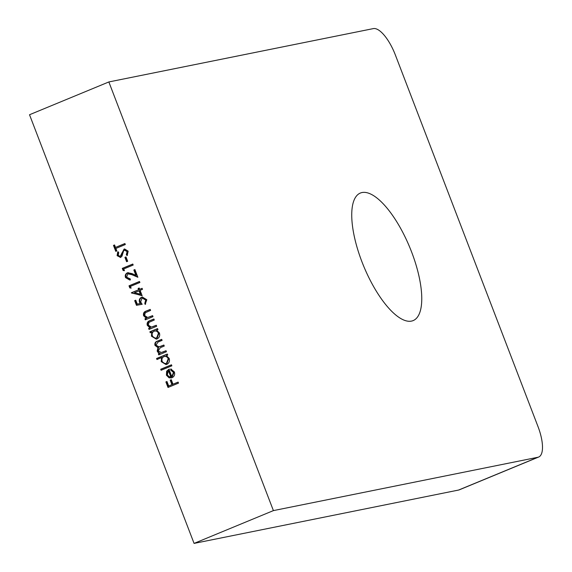 <?xml version="1.0" encoding="UTF-8"?>
<svg xmlns="http://www.w3.org/2000/svg" width="572" height="572" viewBox="0 0 572 572"><rect width="100%" height="100%" fill="white"/><g stroke="black" fill="none" stroke-linecap="round" stroke-linejoin="round"><path stroke-width="0.86" d="M411.547 251.823A69.026 24.889 -112.5 0 1 413.113 320.613A69.026 24.889 -112.5 0 1 361.954 261.826A69.026 24.889 -112.5 0 1 360.389 193.036A69.026 24.889 -112.5 0 1 411.547 251.823M173.466 372.436L170.678 370.055L170.771 368.969L174.36 371.922C175.146 374.588 174.367 376.526 172.008 377.72L169.083 377.827L166.409 375.175L166.638 371.214L168.954 369.212L171.8 376.626L173.466 372.436L174.017 372.322L171.228 369.941L170.678 370.055M156.964 359.509L156.578 358.494L167.339 354.039L167.732 355.062L166.402 355.605L169.162 358.387C169.955 361.118 169.176 363.106 166.831 364.357L166.073 364.593L161.211 361.64L161.547 357.614L156.964 359.509M150.293 332.782L149.9 331.767L157.572 328.593L157.965 329.615L156.635 330.166L159.395 332.947C160.181 335.671 159.409 337.659 157.064 338.917L156.306 339.146L151.444 336.193L151.716 332.196L150.293 332.782M147.712 317.496L152.602 315.658L152.996 316.673L145.324 319.841L144.938 318.826L146.318 318.254L143.593 315.73C143.057 313.306 143.951 311.733 146.289 311.018L150.207 309.402L150.593 310.417L145.288 312.755L144.602 315.515L147.712 317.496L152.645 315.758M142.142 295.717L131.345 292.764L138.61 289.761L138.109 288.452L139.189 288.009L139.69 289.318L142.113 288.317L142.5 289.339L140.083 290.34L142.142 295.717M130.016 279.973L126.069 277.47C125.411 275.318 126.012 273.745 127.871 272.751L131.968 273.602L135.857 275.282L133.834 270.005L134.913 269.562L137.866 277.27L131.839 274.667L127.799 273.845L126.612 277.191L130.044 278.814L130.437 279.837L129.744 280.037L125.518 277.584C124.86 275.432 125.461 273.859 127.32 272.865L127.956 272.672M128.807 273.595L127.799 273.845M127.67 261.261L126.598 261.711L124.925 257.35L125.997 256.899L127.67 261.261M115.894 248.441L116.838 250.915L115.766 251.358L113.478 245.395L114.55 244.952L115.501 247.426L124.918 243.536L125.311 244.551L115.894 248.441M273.402 510.61L108.852 81.946L373.359 28.6A30.673 11.061 67.5 0 1 395.352 54.955L537.959 426.462A30.673 11.061 67.5 0 1 538.652 457.035A30.673 11.061 67.5 0 1 537.909 457.264L273.402 510.61L194.072 543.4L29.522 114.736L108.852 81.946M128.164 251.172L127.191 255.562L126.29 254.826L127.084 251.616L124.453 250.128L123.581 250.958L121.979 256.142L120.62 257.436L117.103 255.655L117.718 251.902L118.719 252.552L118.218 255.327L120.191 256.442L124.081 249.106L124.582 248.949L128.164 251.172M125.318 249.921L124.453 250.128M120.242 256.428L121.807 255.019L121.257 255.133M124.431 270.692L123.102 270.47L122.294 268.375L132.79 264.035L133.183 265.05L123.759 268.947L124.431 270.692M131.131 288.138L129.801 287.916L128.993 285.821L139.489 281.481L139.875 282.504L130.459 286.393L131.131 288.138M136.472 305.305L134.685 300.65L135.764 300.207L137.244 304.068L140.24 303.539L139.525 302.288C138.846 299.957 139.532 298.298 141.584 297.297L142.349 297.061L146.804 299.721L145.166 304.404L144.78 303.389L145.703 300.107L142.485 298.162L141.935 298.334L140.669 302.023L142.163 304.304L136.472 305.305L137.023 305.198L135.235 300.543L134.685 300.65M151.394 327.091L156.292 325.253L156.678 326.269L149.013 329.436L148.62 328.421L150 327.849L147.276 325.325C146.739 322.901 147.64 321.335 149.971 320.62L153.889 318.997L154.276 320.02L148.97 322.351L148.284 325.111L151.394 327.091L156.328 325.354M166.445 351.716L158.78 354.883L158.387 353.868L159.717 353.317L158.201 352.609L157.157 351.065L157.994 347.662L154.976 345.388C154.519 343.157 155.377 341.72 157.55 341.076L161.704 339.353L162.09 340.376L157.936 342.092L155.984 345.173L159.045 346.861L163.878 345.03L164.271 346.046L160.367 347.654L158.165 350.85L161.297 352.524L166.059 350.7L166.445 351.716M171.865 365.823L161.097 370.27L160.703 369.255L171.471 364.8L171.865 365.823M178.507 383.126L168.011 387.458L165.887 381.939L166.967 381.488L168.697 386L171.922 384.663L170.191 380.158L171.271 379.708L173.001 384.22L178.114 382.103L178.507 383.126M538.652 457.035L459.323 489.825A30.673 11.061 -112.5 0 1 458.58 490.054L194.072 543.4M116.273 251.151L114.028 245.288L113.478 245.395M114.028 245.288L114.593 245.052M124.961 243.636L115.501 247.426M127.456 255.219L126.29 254.826M126.841 254.719L127.635 251.501L127.084 251.616M127.635 251.501L125.003 250.014M120.413 257.514L117.653 255.548L117.103 255.655M117.653 255.548L118.268 251.787M121.807 255.019L122.265 253.06L121.714 253.174M122.265 253.06L124.632 248.992L124.081 249.106M127.106 261.497L125.475 257.236L124.925 257.35M125.475 257.236L126.04 257M124.346 270.477L123.102 270.47M123.652 270.356L122.844 268.261L122.294 268.375M122.844 268.261L132.826 264.135M126.069 277.47L125.518 277.584M127.871 272.751L128.242 272.63M133.834 270.005L134.384 269.891L136.408 275.175L135.857 275.282M134.384 269.891L134.949 269.662M137.709 276.848L131.839 274.667M132.389 274.553L128.35 273.738M131.045 287.923L129.801 287.916M130.352 287.809L129.544 285.707L128.993 285.821M129.544 285.707L139.525 281.581M142.035 295.438L131.424 292.971M131.975 292.864L131.345 292.764M131.896 292.657L138.61 289.761M139.16 289.654L138.66 288.345L138.109 288.452M138.66 288.345L139.225 288.109M142.149 288.417L139.69 289.318M140.304 294.165L140.855 294.051L139.554 290.669L134.449 292.664L140.304 294.165L139.003 290.783M135.235 300.543L135.8 300.307M139.525 302.288L140.076 302.173L140.791 303.425L140.24 303.539M140.076 302.173C139.396 299.85 140.083 298.184 142.135 297.183L141.584 297.297M142.135 297.183L142.628 297.011M145.638 304.089L145.331 303.282L144.78 303.389M145.331 303.282L146.253 300L145.703 300.107M146.253 300L142.485 298.162M142.156 304.29L137.023 305.198M145.839 319.634L145.488 318.711L144.938 318.826M145.488 318.711L146.318 318.254M146.868 318.139L144.144 315.615L143.593 315.73M144.144 315.615C143.608 313.191 144.509 311.626 146.84 310.911L150.243 309.502M149.521 329.229L149.17 328.314L148.62 328.421M149.17 328.314L150 327.849M150.55 327.742L147.826 325.211L147.276 325.325M147.826 325.211C147.29 322.794 148.191 321.221 150.522 320.506L153.925 319.097M150.808 332.575L150.457 331.653L149.9 331.767M150.457 331.653L157.607 328.7M156.578 339.082L151.995 336.079L151.444 336.193M151.995 336.079L152.266 332.089L151.716 332.196M157.236 337.78L156.156 338.059L157.236 337.78L158.995 333.183C158.065 331.202 156.635 330.502 154.697 331.081M154.147 331.195C152.331 332.153 151.744 333.683 152.381 335.793C153.31 337.745 154.747 338.445 156.685 337.895L158.444 333.297C157.514 331.317 156.084 330.616 154.147 331.195L155.319 330.888M158.995 333.183L158.444 333.297M159.288 354.676L158.937 353.753L158.387 353.868M158.937 353.753L159.717 353.317M160.274 353.203L158.201 352.609M158.751 352.502L157.708 350.951L157.157 351.065M157.708 350.951L158.544 347.547L157.994 347.662M158.544 347.547L155.527 345.273L154.976 345.388M155.527 345.273C155.069 343.05 155.927 341.613 158.101 340.962L161.74 339.453M159.359 346.789L163.921 345.13M161.297 352.524L166.095 350.8M157.479 359.295L157.128 358.379L156.578 358.494M157.128 358.379L167.381 354.139M166.345 364.528L161.769 361.525L161.211 361.64M161.769 361.525L162.098 357.507L161.547 357.614M167.003 363.227L165.923 363.506L167.003 363.227L168.761 358.63C167.832 356.649 166.402 355.948 164.464 356.528M163.914 356.635C162.105 357.6 161.511 359.13 162.148 361.239C163.077 363.191 164.514 363.892 166.452 363.342L168.211 358.744C167.281 356.764 165.851 356.063 163.914 356.635L165.086 356.335M168.761 358.63L168.211 358.744M161.611 370.055L161.261 369.14L160.703 369.255M161.261 369.14L171.507 364.9M171.228 369.941L171.307 369.069M171.486 377.899L169.083 377.827M169.634 377.713L166.96 375.068L166.409 375.175M166.96 375.068L167.188 371.106L166.638 371.214M167.188 371.106L169.505 369.104M174.017 372.322L172.351 376.519L171.8 376.626M170.821 376.912L171.371 376.798L168.954 370.506L168.404 370.62L167.331 374.731L168.869 376.569L170.821 376.912L168.404 370.62M168.518 387.251L166.438 381.824L165.887 381.939M166.438 381.824L167.003 381.588M171.922 384.663L168.697 386M172.472 384.556L170.742 380.044L170.191 380.158M170.742 380.044L171.307 379.815M178.149 382.203L173.001 384.22M458.58 490.054L537.909 457.264M146.84 310.911L146.289 311.018M150.386 316.688L149.828 316.802M150.522 320.506L149.971 320.62M154.068 326.283L153.518 326.397M158.101 340.962L157.55 341.076M161.447 346.146L160.896 346.26M163.377 351.923L162.827 352.03M129.651 278.921L130.201 278.807M159.045 346.861L159.595 346.754"/></g></svg>
